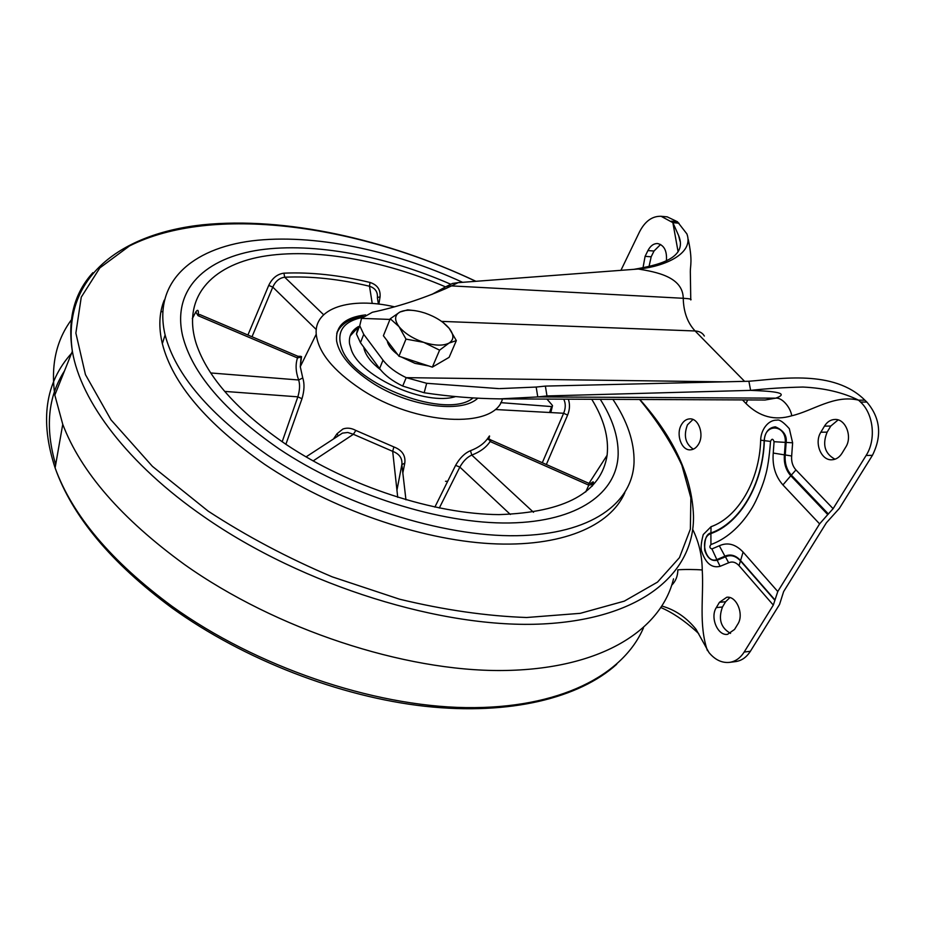 <?xml version="1.0" encoding="UTF-8"?>
<svg xmlns="http://www.w3.org/2000/svg" width="925" height="925" viewBox="0 0 925 925"><rect width="100%" height="100%" fill="white"/><g stroke="black" fill="none" stroke-linecap="round" stroke-linejoin="round"><path stroke-width="1.39" d="M698.687 443.942C696.513 447.7 693.715 449.677 690.281 449.851C681.471 450.521 675.736 434.403 681.32 424.899C683.506 421.025 686.362 419.013 689.9 418.863C698.618 418.25 704.364 434.472 698.687 443.942M692.964 419.476L687.437 424.853C683.39 435.767 685.367 443.873 693.334 449.168M690.755 299.92L690.755 299.92C692.039 299.203 689.53 298.659 683.24 298.289C683.563 311.933 687.518 322.825 695.114 330.977L744.579 381.354M620.929 270.331L639.499 231.909C645.014 221.214 652.218 216.011 661.097 216.288L667.202 216.855L677.447 221.746L686.905 233.921C694.293 253.901 664.069 266.192 640.609 268.805L638.331 269.013C655.848 271.985 682.962 276.644 683.24 298.289L451.493 285.894L458.083 282.657L638.331 269.013M383.008 360.149L379.597 368.543C384.708 375.249 392.408 381.088 402.699 386.06L406.214 377.654C395.888 372.671 388.153 366.843 383.008 360.149L363.745 334.353L359.733 325.727L361.513 318.362L372.359 312.268C396.975 307.031 421.418 299.145 445.723 288.612L451.493 285.894L445.977 286.657L452.545 283.432L458.083 282.657M445.977 286.657L431.709 294.52M499.65 388.604L536.165 387.055L537.772 396.917L546.987 395.946L750.626 390.373C767.23 391.044 792.505 392.165 775.705 398.166C781.926 397.299 790.424 407.104 791.765 415.776C813.11 410.758 834.35 394.385 858.55 400.155L860.539 402.051C873.593 413.914 876.322 439.791 866.112 455.47L872.437 455.32L839.403 508.345L826.372 522.798L783.625 591.607L779.544 604.464L750.383 651.281C746.498 657.317 741.561 660.762 735.56 661.606L729.386 662.393C721.835 663.086 715.037 659.826 709.013 652.611L696.109 629.393C686.57 617.576 675.192 609.806 661.976 606.072M498.679 388.604L426.691 383.297L406.214 377.654L723.651 381.852M536.165 387.055L545.368 386.095L748.892 381.25L750.626 390.373C766.929 388.569 784.342 387.459 802.888 387.043C824.256 388.038 842.814 392.408 858.55 400.155L864.875 400.178C833.807 369.156 779.659 378.949 748.892 381.25M545.368 386.095L546.987 395.946M500.772 398.883L765.056 400.016L775.705 398.166L537.772 396.917L499.847 398.883C474.49 398.583 449.261 396.547 424.159 392.755L402.699 386.06M379.597 368.543L360.449 342.689L363.745 334.353M359.374 326.652L358.287 326.606L356.472 334.017L360.449 342.689M698.733 633.671L695.97 631.07C683.957 620.27 672.29 612.454 660.993 607.598M707.394 650.599C698.468 624.121 703.879 596.937 702.248 569.985C696.594 569.407 683.494 569.291 677.863 569.835C677.771 576.113 675.724 581.235 671.723 585.19M750.383 651.281L744.186 652.032C740.312 658.091 735.375 661.537 729.386 662.393M773.312 605.089L777.775 591.526L819.608 523.885L827.771 514.577L790.794 475.751L795.939 469.935C792.644 466.223 791.21 461.575 791.661 455.99L792.621 442.809L789.337 428.703C783.487 422.112 779.347 419.268 776.919 420.17C767.831 419.8 760.778 430.368 760.674 440.184C759.483 481.035 737.907 517.272 711.048 526.707L703.243 534.569C700.965 543.345 700.503 549.092 701.844 551.809C705.833 563.475 711.926 568.32 720.101 566.32L728.657 562.782C732.311 561.209 735.757 562.157 738.994 565.614L773.312 605.089L744.186 652.032M827.771 514.577L833.113 508.681L866.112 455.47M864.875 400.178L866.864 402.074C880.369 417.915 882.219 435.663 872.437 455.32M678.985 223.214L672.868 222.659L678.603 235.517C688.373 258.78 656.981 265.348 633.822 269.36M661.097 216.288L672.868 222.659L678.106 251.808M660.612 244.466L654.01 251.022L651.177 256.792L649.072 266.308M643.072 267.441L645.095 256.352L647.928 250.571C650.437 245.796 653.663 243.46 657.64 243.552C664.208 245.183 667.133 250.964 666.405 260.896M838.119 419.915L830.777 426.055L827.135 432.137C822.14 444.659 824.765 453.689 835.009 459.216M830.777 426.055L824.487 426.113C827.158 421.835 830.65 419.615 834.963 419.453C845.647 418.748 852.688 436.727 845.693 447.203L841.958 453.342C839.345 457.424 835.98 459.563 831.876 459.783C821.076 460.627 814 442.717 820.845 432.218L827.135 432.137M824.487 426.113L820.845 432.218M729.883 597.573L725.616 601.736L722.471 606.997C718.077 619.033 720.772 627.832 730.553 633.394M734.543 629.451L727.547 634.342C717.661 636.053 709.868 617.31 716.308 607.598L719.442 602.325L726.726 597.272C736.52 595.642 744.336 614.454 737.768 624.167L734.543 629.451M828.43 514.023L791.43 475.196C786.643 469.808 784.585 463.067 785.232 454.95L784.4 454.857L785.302 442.381L786.146 442.416C787.082 435.559 783.498 430.368 775.381 426.83C768.733 427.558 764.987 432.148 764.166 440.612C762.882 484.33 739.722 523.007 711.071 532.927C706.423 533.725 704.307 539.495 704.711 550.248C707.371 558.18 711.568 561.51 717.303 560.215L725.443 556.804L724.934 556.202C730.403 553.809 735.583 555.208 740.462 560.411L774.919 599.874M791.661 455.99L785.232 454.95L786.146 442.416L792.621 442.809M760.674 440.184L764.351 440.658C763.056 484.688 739.734 523.608 710.897 533.586L711.048 526.707M720.101 566.32L716.84 559.602L724.934 556.202L719.315 545.773L711.938 548.93C709.614 548.178 709.278 546.71 710.932 544.536C725.177 539.425 739.561 527.898 751.158 509.397C757.147 500.171 763.865 482.387 765.264 476.236C767.553 468.906 769.311 457.297 770.525 441.41C771.808 438.473 772.988 438.566 774.063 441.699L773.242 453.053C772.213 465.772 775.439 476.398 782.92 484.931L819.608 523.885M278.945 448.81C347.268 494.597 440.855 524.14 509.594 522.972C578.518 521.781 617.414 492.667 618.166 454.048C618.339 436.588 612.373 418.343 600.267 399.311C612.373 418.343 618.339 436.588 618.166 454.048C617.414 492.667 578.518 521.781 509.594 522.972C440.855 524.14 347.268 494.597 278.945 448.81C224.093 410.735 191.972 373.041 182.595 335.74C191.972 373.041 224.093 410.735 278.945 448.81M247.912 335.023L268.724 285.409C272.204 278.159 277.269 274.066 283.917 273.164C310.823 272.019 339.521 275.118 370.012 282.449C377.296 284.808 380.637 289.618 380.059 296.879L378.857 304.117M301.353 356.934L297.492 357.952L297.931 356.287L199.742 314.535L198.066 315.679L195.788 311.945C197.869 308.985 198.713 310.095 198.308 315.286M445.572 286.889C382.649 259.937 313.344 247.588 261.972 256.549C211.073 265.683 181.624 297.815 196.32 343.973C207.72 377.631 237.656 411.128 286.149 444.474C349.06 486.481 434.461 514.196 499.026 514.612C565.256 512.415 601.285 492.632 607.112 455.262C609.008 437.664 603.886 419.002 591.746 399.276M394.328 306.788C350.61 296.682 313.864 307.828 316.234 334.214C318.223 352.171 333.023 370.428 360.634 388.986C415.337 425.627 495.083 429.385 502.472 398.883M333.462 438.982L337.012 433.767L342.897 429.027C347.014 427.535 351.327 428.009 355.836 430.437L353.385 434.288L347.788 432.472L342.377 433.143M355.836 430.437L393.877 446.937C402.132 450.117 405.763 455.516 404.78 463.147L402.826 472.976M434.866 507.108L455.609 465.356C459.783 458.002 464.743 453.111 470.478 450.695L471.785 455.077C467.229 457.077 463.252 461.089 459.841 467.09L439.306 508.033M470.478 450.695C478.641 447.596 484.573 443.237 488.273 437.618C489.972 434.866 490.007 435.548 488.365 439.653M365.606 314.882C344.944 317.287 335.289 326.039 336.631 341.128C339.29 354.911 350.98 368.693 371.688 382.464C408.156 406.595 461.552 413.926 477.751 398.224M585.722 491.95L588.797 485.163L588.809 483.301L491.372 440.196L490.123 441.514C486.307 447.33 480.202 451.863 471.785 455.077L533.517 512.288M590.959 483.509C593.272 481.092 593.954 481.335 593.018 484.249L592.37 485.914M488.273 437.618L490.123 441.514L588.797 485.163L593.018 484.249M301.538 356.622L300.278 366.693L302.752 377.943L298.659 379.99C295.722 371.838 295.329 364.496 297.492 357.952L198.066 315.679M316.234 334.214L300.278 366.693L301.076 357.27L300.845 356.333L297.942 356.287M302.752 377.943C304.637 383.655 304.383 390.581 301.989 398.721L297.85 396.837C299.816 390.188 300.082 384.58 298.659 379.99L210.727 372.96M301.989 398.721L285.883 444.301M282.171 441.78L297.85 396.837L224.671 391.402M268.724 285.409L272.794 287.108L252.016 336.769M283.917 273.164L284.703 277.211C279.396 277.951 275.43 281.246 272.794 287.108L316.292 329.566M370.012 282.449L369.503 286.241C339.452 279.049 311.193 276.032 284.703 277.211L323.646 314.766M380.059 296.879L377.458 297.468M378.417 304.059L377.4 297.838C377.897 291.988 375.261 288.114 369.503 286.241L372.22 303.458M568.332 399.172C570.066 404.271 569.823 409.567 567.615 415.082L563.626 413.267C565.765 408.145 565.799 403.439 563.73 399.149M567.615 415.082L546.34 464.523M542.293 462.731L563.626 413.267L495.384 409.521M337.012 433.767L338.249 435.86M393.877 446.937L392.686 451.342L353.385 434.288L313.113 460.939M404.78 463.147L401.855 464.616C402.525 458.361 399.473 453.932 392.686 451.342L397.727 497.338M396.952 490.192L401.855 464.616L405.948 499.812M455.609 465.356L459.841 467.09L510.346 514.45M450.822 284.276C386.107 255.994 314.523 242.211 259.902 249.889C205.801 257.798 171.9 288.901 182.595 335.74C171.9 288.901 205.801 257.798 259.902 249.889C314.523 242.211 386.107 255.994 450.822 284.276M551.658 406.468L549.554 412.504M500.737 402.641L551.023 406.538M552.028 404.942L546.941 399.08M71.792 319.298C56.275 339.995 50.621 365.248 54.818 395.079L62.75 424.309C80.81 471.854 121.395 518.578 184.468 564.493C276.043 629.462 404.283 671.4 502.252 670.521C600.487 669.607 661.121 630.411 673.527 578.83M164.222 300.163C159.112 312.939 158.487 327.438 162.338 343.672C172.524 383.528 206.622 423.754 264.619 464.327C330.537 508.785 419.21 539.599 490.285 543.634C561.44 547.565 610.234 526.186 624.814 492.748M462.616 282.322C392.304 250.004 313.182 233.401 252.051 240.847C191.521 248.548 152.648 282.553 165.113 334.954C175.426 374.648 209.709 414.805 267.972 455.412C341.487 504.923 442.589 536.939 516.717 535.714C591.052 534.465 632.827 503.212 634.053 462.038C634.4 442.011 627.347 421.118 612.905 399.369M339.984 327.716L337.093 332.029M358.206 326.71C351.465 330.676 348.586 336.388 349.569 343.88L351.442 350.217C361.247 377.469 425.893 406.26 455.609 396.571M357.212 328.352L350.136 335.983M414.608 310.603L407.694 309.852L399.958 312.014L390.246 318.755L398.987 326.594L405.994 339.105L423.777 342.377L439.595 350.159L449.007 343.094L456.349 340.597L449.18 328.34L443.26 322.663M424.91 313.043C414.284 309.69 405.971 309.343 399.958 312.014C394.536 315.113 394.212 319.969 398.987 326.594C404.502 333.278 412.77 338.538 423.777 342.377C434.785 345.777 443.202 346.019 449.007 343.094C454.117 339.776 454.175 334.85 449.18 328.34C443.607 321.842 435.513 316.743 424.91 313.043M456.349 340.597L449.122 357.339L432.345 367.132L398.941 356.217L383.389 335.752L390.246 318.755M432.345 367.132L439.595 350.159M398.941 356.217L405.994 339.105M428.83 365.976L414.978 363.352L401.253 356.969M397.646 354.518C391.518 349.835 388.049 345.268 387.24 340.816M443.202 360.796L434.947 365.606M363.733 347.106L364.138 349.072C366.069 355.917 371.561 362.831 380.591 369.827M704.341 336.041C702.538 332.896 699.462 331.208 695.114 330.977L441.56 321.391M426.691 383.297L424.159 392.755M361.513 318.362L389.968 319.437M785.348 453.874L785.811 442.404M784.862 454.915L784.516 453.77M723.153 557.891L722.76 557.232M445.515 481.301L447.781 481.231M702.248 569.985C702.075 555.555 698.895 542.038 692.721 529.424M738.994 565.614L740.486 560.885L774.93 600.348M728.657 562.782L725.443 556.804C730.738 554.491 735.745 555.856 740.486 560.885L743.087 552.063C735.56 544.131 727.64 542.027 719.315 545.773M777.775 591.526L743.087 552.063M866.864 402.074L860.539 402.051M742.509 399.924L746.036 403.566C759.39 416.805 774.641 420.875 791.765 415.776M746.036 403.566L747.643 399.947M671.33 221.191L677.447 221.746M647.928 250.571L654.01 251.022M645.095 256.352L651.177 256.792M716.308 607.598L722.471 606.997M725.616 601.736L719.442 602.325M833.113 508.681L795.939 469.935M782.92 484.931L790.794 475.751C785.857 470.178 783.729 463.217 784.4 454.857L773.242 453.053M774.063 441.699L785.302 442.381C786.412 424.297 764.432 422.817 764.351 440.658L770.525 441.41M710.932 544.536L710.897 533.586C699.127 537.252 705.22 564.262 716.84 559.602L711.938 548.93M192.296 318.674L195.788 311.945M71.537 353.327C45.163 382.58 39.682 420.771 55.107 467.9C72.347 515.271 111.301 561.394 171.992 606.257C255.971 666.659 372.486 706.237 465.876 707.613C559.452 708.897 623.207 675.157 643.488 627.844M639.857 399.484C674.105 437.941 691.981 476.653 693.484 515.618C694.744 571.974 643.303 618.732 543.403 623.924C443.919 629.197 303.342 586.057 204.043 516.798C127.534 463.957 80.799 401.323 72.358 351.269C67.375 319.437 74.208 293.248 92.858 272.69M475.762 281.316C356.229 224.659 212.542 204.148 129.488 245.946L99.842 267.903L81.261 297.145L75.873 333.104L85.447 374.625L111.012 419.869L152.428 466.362L208.16 511.132C246.455 536.107 287.802 558.018 332.202 576.842L399.496 599.18C444.358 610.003 486.735 616.108 526.649 617.507L580.276 613.333L624.294 601.146L657.502 582.114L679.47 557.625L690.374 529.088L690.859 497.858L681.841 465.159C671.573 443.006 657.478 421.118 639.58 399.473M163.135 306.059L162.176 306.256M55.673 464.662C44.955 427.836 47.903 396.571 64.519 370.867M160.881 311.887L162.638 311.505M362.299 317.448C342.793 321.646 335.995 332.087 341.892 348.783C354.368 385.297 447.446 419.892 473.057 397.947M688.212 239.321C692.837 260.85 690.2 265.776 690.327 271.696L690.755 299.238M359.733 325.727L356.472 334.017M445.723 288.612L437.548 291.444M695.97 631.07L696.109 629.393M678.603 235.517L679.979 241.171M637.857 269.048L640.609 268.805M589.109 483.417L592.798 482.85L592.104 486.192M342.447 433.12L306.048 456.892M489.267 439.074L491.233 440.15M589.017 483.336L607.112 455.262M552.526 405.601L550.814 412.573M616.709 664.266C579.432 697.936 510.265 715.511 425.199 706.307C340.203 696.883 243.992 659.791 171.888 607.887C111.185 562.943 72.266 516.277 55.107 467.9L62.75 424.309M162.338 343.672L165.113 334.954M475.924 281.304C386.569 239.101 285.166 216.462 202.691 224.798C121.348 233.551 61.825 276.945 72.358 351.269L54.818 395.079M336.735 333.497C340.597 324.12 349.465 318.454 363.328 316.5"/></g></svg>
